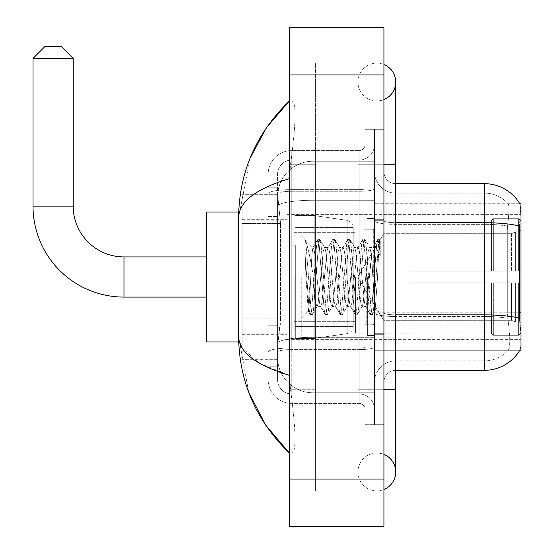 <?xml version="1.0" encoding="UTF-8"?>
<svg xmlns="http://www.w3.org/2000/svg" width="554" height="554" viewBox="0 0 554 554"><rect width="100%" height="100%" fill="white"/><g stroke="black" fill="none" stroke-linecap="round" stroke-linejoin="round"><path stroke-width="0.42" stroke-dasharray="2.77 2.08" d="M520.982 277L520.982 214.377L520.982 277M287.041 277L287.041 214.377L287.041 277M280.553 318.107L280.317 324.263L277.734 345.53L280.553 318.107L280.553 223.587L280.553 318.107L242.146 318.107L242.146 359.705L242.146 223.587L242.146 318.107L280.553 318.107M277.734 345.53L277.589 357.344A35.442 35.442 0 0 0 313.038 392.786L374.476 392.786L374.476 200.264L374.476 392.786L313.038 392.786L374.476 392.786L313.038 392.786L313.038 337.324A35.442 6.156 180 0 0 278.018 342.524A35.442 6.156 180 0 1 313.038 337.324L374.476 337.324L374.476 161.214L374.476 337.324L313.038 337.324L313.038 200.264L374.476 200.264L374.476 161.214L374.476 200.264L313.038 200.264L313.038 161.214L374.476 161.214L313.038 161.214A35.442 35.442 0 0 0 277.637 194.779L280.553 223.587L277.637 194.779A35.442 35.442 0 0 1 313.038 161.214L374.476 161.214L313.038 161.214A35.442 35.442 0 0 0 277.589 196.656L277.589 206.42L277.589 196.656A35.442 35.442 0 0 1 313.038 161.214L313.038 392.786A35.442 35.442 0 0 1 277.589 357.344L277.734 345.53M519.908 203.893A41.356 41.356 0 0 0 484.355 183.658L484.355 222.715A41.356 7.181 180 0 1 519.437 226.094L519.271 312.816L520.033 323.079C521.217 337.857 521.217 346.797 520.033 349.899L519.818 350.253L374.476 350.253L374.476 312.816L374.476 350.253L520.982 350.253L520.982 203.747L374.476 203.747L374.476 230.111L374.476 203.747L519.908 203.893C520.621 205.818 520.462 213.214 519.437 226.094C520.462 213.242 520.621 205.846 519.908 203.893A41.356 41.356 0 0 0 484.355 183.658L395.743 183.658A11.814 11.814 0 0 1 383.929 171.844L383.929 220.665L383.929 171.844A11.814 11.814 0 0 0 395.743 183.658L395.743 370.342L395.743 183.658A11.814 11.814 0 0 1 383.929 171.844M242.146 277L242.146 341.984L242.146 277M519.271 312.816L507.305 312.816L507.305 230.111L507.305 312.816L508.447 323.079L507.305 312.816L519.271 312.816L374.476 312.816L374.476 230.111L374.476 312.816L520.982 312.816M277.589 357.344L277.672 359.705L277.589 357.344A35.442 35.442 0 0 0 313.038 392.786A35.442 35.442 0 0 1 277.589 357.344L277.589 206.42L277.589 357.344A35.442 35.442 0 0 0 313.038 392.786A35.442 35.442 0 0 1 277.589 357.344M277.672 359.705L242.146 359.705L277.672 359.705M277.672 194.295L242.146 194.295L242.146 223.587L242.146 194.295L277.672 194.295M383.929 277L383.929 219.696L383.929 277M374.476 277L374.476 217.923L374.476 277M367.385 277L367.385 335.482L367.385 277M519.818 350.253L508.136 350.253L508.447 349.899L508.136 350.253L519.818 350.253A41.356 41.356 0 0 0 520.033 349.899C521.217 346.818 521.217 337.878 520.033 323.079M508.447 323.079C510.186 337.864 510.186 346.804 508.447 349.899A31.903 31.903 0 0 1 484.355 360.889L395.743 360.889L395.743 323.079L395.743 360.889L484.355 360.889A31.903 31.903 0 0 0 508.447 349.899C510.186 346.818 510.186 337.878 508.447 323.079M374.476 323.079L374.476 220.665L374.476 323.079M395.743 370.342A11.814 11.814 0 0 0 383.929 382.156L383.929 312.823L383.929 382.156A11.814 11.814 0 0 1 395.743 370.342L484.355 370.342L484.355 193.111A31.903 31.903 0 0 1 508.267 203.893L508.267 203.893A31.903 31.903 0 0 0 484.355 193.111L395.743 193.111A21.267 21.267 0 0 1 374.476 171.844L374.476 220.665L374.476 171.844A21.267 21.267 0 0 0 395.743 193.111L395.743 316.514A21.267 3.691 0 0 1 374.476 312.823A21.267 3.691 0 0 0 395.743 316.514L395.743 193.111A21.267 21.267 0 0 1 374.476 171.844M374.476 389.247L374.476 129.311L374.476 424.689L374.476 389.247L374.476 424.689L383.929 424.689L383.929 389.247L383.929 424.689L374.476 424.689L383.929 424.689L374.476 424.689L374.476 164.753L374.476 389.247L383.929 389.247L383.929 129.311L383.929 453.047L383.929 129.311L374.476 129.311L383.929 129.311L374.476 129.311L374.476 164.753L374.476 129.311L383.929 129.311L383.929 490.858L383.929 100.953L383.929 389.247L365.024 389.247L365.024 129.311L365.024 424.689L365.024 389.247L374.476 389.247M507.561 226.094C509.084 213.255 509.32 205.853 508.267 203.893C509.32 205.832 509.084 213.228 507.561 226.094L507.305 230.111L507.561 226.094A31.903 5.54 180 0 0 484.355 224.356A31.903 5.54 180 0 1 507.561 226.094M383.929 312.823L383.929 220.665L383.929 312.823A11.814 2.05 0 0 0 395.743 314.873A11.814 2.05 0 0 1 383.929 312.823M395.743 222.715A11.814 2.05 -0 0 1 383.929 220.665A11.814 2.05 0 0 0 395.743 222.715L484.355 222.715L484.355 316.514A31.903 5.54 180 0 1 507.755 318.287A31.903 5.54 180 0 0 484.355 316.514L484.355 193.111A31.903 31.903 0 0 1 508.267 203.893A31.903 31.903 0 0 0 484.355 193.111L395.743 193.111M374.476 382.156A21.267 21.267 0 0 1 395.743 360.889A21.267 21.267 0 0 0 374.476 382.156A21.267 21.267 0 0 1 395.743 360.889M519.818 203.747L508.136 203.747L519.818 203.747M277.589 366.796L268.136 366.796L268.136 325.198L268.136 366.796L277.589 366.796L277.589 325.198L277.589 366.796M277.589 174.205A14.175 14.175 0 0 1 291.771 160.03A14.175 14.175 0 0 0 277.589 174.205L277.589 193.734L277.589 174.205A14.175 14.175 0 0 1 291.771 160.03L291.771 393.97A14.175 14.175 0 0 1 277.589 379.795L277.589 193.734L277.589 379.795A14.175 14.175 0 0 0 291.771 393.97L359.117 393.97L359.117 356.16L359.117 403.423L359.117 347.954L359.117 393.97L291.771 393.97L291.771 349.595L359.117 349.595L359.117 356.16L359.117 349.595A15.36 2.666 0 0 0 374.476 346.929L374.476 188.602L374.476 346.929A15.36 2.666 0 0 1 359.117 349.595L359.117 191.275L359.117 349.595L291.771 349.595L291.771 160.03L359.117 160.03A15.36 15.36 0 0 0 374.476 144.67L374.476 188.602L374.476 144.67A15.36 15.36 0 0 1 359.117 160.03L359.117 191.275L359.117 160.03A15.36 15.36 0 0 0 374.476 144.67M268.136 356.16L268.136 379.795L268.136 356.16M291.771 403.423A23.628 23.628 0 0 1 268.136 379.795A23.628 23.628 0 0 0 291.771 403.423L359.117 403.423A5.907 5.907 0 0 1 365.024 409.33L365.024 144.67L365.024 409.33A5.907 5.907 0 0 0 359.117 403.423L291.771 403.423M365.024 277L365.024 336.077L365.024 277M365.024 129.311L374.476 129.311L365.024 129.311M365.024 424.689L374.476 424.689L365.024 424.689M268.136 174.205A23.628 23.628 0 0 1 291.771 150.577L291.771 347.954L291.771 150.577A23.628 23.628 0 0 0 268.136 174.205L268.136 352.06L268.136 174.205A23.628 23.628 0 0 1 291.771 150.577L359.117 150.577A5.907 5.907 0 0 0 365.024 144.67A5.907 5.907 0 0 1 359.117 150.577L359.117 347.954L359.117 150.577A5.907 5.907 0 0 0 365.024 144.67M291.771 150.577L359.117 150.577M268.136 216.496L268.136 325.198L268.136 187.204L268.136 216.496L277.589 216.496L277.589 325.198L277.589 187.204L277.589 216.496L268.136 216.496M291.771 160.03L359.117 160.03M374.476 409.33A15.36 15.36 0 0 0 359.117 393.97A15.36 15.36 0 0 1 374.476 409.33A15.36 15.36 0 0 0 359.117 393.97M277.589 187.204L268.136 187.204L277.589 187.204M301.224 277L301.224 336.077L301.224 277M304.915 252.215L304.915 239.397C307.276 244.3 309.984 256.052 313.038 274.639L313.038 247.465L313.038 274.639C309.984 256.052 307.276 244.3 304.915 239.397L304.915 252.215L306.016 277L304.915 252.215L309.153 309.617L310.115 314.416L309.153 309.617L304.915 252.215M313.038 247.534L301.224 235.644L312.92 247.652L317.622 239.584L316.653 244.383L311.653 309.617L310.399 314.658L312.276 314.658L311.023 309.617L306.023 244.383L305.06 239.584L306.023 244.383L311.023 309.617L312.56 314.416L310.399 314.658L311.653 309.617L316.653 244.383L317.906 239.342L313.038 247.534C312.255 249.591 311.5 259.411 310.773 277L309.548 300.677L308.391 311.182L306.016 277L308.197 311.113L310.115 314.416L308.197 311.113L301.224 318.356L308.391 311.182L309.548 300.677L310.773 277C311.5 259.411 312.255 249.591 313.038 247.534L313.038 247.534C314.36 248.275 315.669 258.095 316.964 277C315.669 258.095 314.36 248.275 313.038 247.534M331.971 277L329.471 251.419L328.217 247.465L327.857 247.77L326.971 251.419L321.964 302.581L320.718 306.535L320.357 306.23L319.464 302.581L316.964 277L319.464 302.581L320.357 306.23L325.122 314.416L324.152 309.617L319.152 244.383L317.906 239.342L319.776 239.342L318.529 244.383L313.529 309.617L312.56 314.416L317.324 306.23L316.964 306.535L315.718 302.581L313.211 277L315.718 302.581L316.964 306.535L320.718 306.535L325.122 314.416L324.152 309.617L319.152 244.383L317.906 239.342L319.776 239.342L318.529 244.383L313.529 309.617L312.56 314.416L316.964 306.535L320.718 306.535L321.964 302.581L326.971 251.419L327.857 247.77L332.622 239.584L331.659 244.383L326.652 309.617L325.122 314.416L327.282 314.658L326.029 309.617L321.029 244.383L319.776 239.342L324.824 247.77L324.471 247.465L323.217 251.419L318.218 302.581L317.324 306.23L318.218 302.581L323.217 251.419L324.471 247.465L328.217 247.465L332.622 239.584L331.659 244.383L326.652 309.617L325.406 314.658L327.282 314.658L326.029 309.617L321.029 244.383L320.06 239.584L324.471 247.465L328.217 247.465L329.471 251.419L334.471 302.581L335.364 306.23L334.471 302.581L331.971 277M328.217 277L325.717 251.419L324.824 247.77L325.717 251.419L330.717 302.581L331.971 306.535L330.717 302.581L328.217 277M346.977 277L344.477 251.419L343.224 247.465L342.864 247.77L341.97 251.419L336.971 302.581L335.724 306.535L335.364 306.23L340.128 314.416L339.159 309.617L334.159 244.383L332.622 239.584L334.782 239.342L333.536 244.383L328.529 309.617L327.282 314.658L332.331 306.23L335.724 306.535L340.128 314.416L339.159 309.617L334.159 244.383L332.906 239.342L334.782 239.342L333.536 244.383L328.529 309.617L327.566 314.416L331.971 306.535L335.724 306.535L336.971 302.581L341.97 251.419L342.864 247.77L347.628 239.584L346.666 244.383L341.659 309.617L340.128 314.416L342.289 314.658L341.035 309.617L336.036 244.383L334.782 239.342L339.831 247.77L339.47 247.465L338.224 251.419L333.217 302.581L332.331 306.23L333.217 302.581L338.224 251.419L339.47 247.465L343.224 247.465L347.628 239.584L346.666 244.383L341.659 309.617L340.412 314.658L342.289 314.658L341.035 309.617L336.036 244.383L335.066 239.584L339.47 247.465L343.224 247.465L344.477 251.419L349.477 302.581L350.37 306.23L349.477 302.581L346.977 277M343.224 277L340.724 251.419L339.831 247.77L340.724 251.419L345.724 302.581L346.977 306.535L345.724 302.581L343.224 277M361.984 277L359.477 251.419L358.23 247.465L357.87 247.77L356.977 251.419L351.977 302.581L350.724 306.535L350.37 306.23L355.135 314.416L354.165 309.617L349.165 244.383L347.628 239.584L349.789 239.342L348.535 244.383L343.535 309.617L342.289 314.658L347.337 306.23L350.724 306.535L355.135 314.416L354.165 309.617L349.165 244.383L347.912 239.342L349.789 239.342L348.535 244.383L343.535 309.617L342.573 314.416L346.977 306.535L350.724 306.535L351.977 302.581L356.977 251.419L357.87 247.77L362.635 239.584L361.665 244.383L356.665 309.617L355.135 314.416L357.288 314.658L356.042 309.617L351.042 244.383L349.789 239.342L354.837 247.77L354.477 247.465L353.23 251.419L348.224 302.581L347.337 306.23L348.224 302.581L353.23 251.419L354.477 247.465L358.23 247.465L362.635 239.584L361.665 244.383L356.665 309.617L355.419 314.658L357.288 314.658L356.042 309.617L351.042 244.383L350.073 239.584L354.477 247.465L358.23 247.465L359.477 251.419L364.484 302.581L365.37 306.23L364.484 302.581L361.984 277M358.23 277L355.73 251.419L354.837 247.77L355.73 251.419L360.73 302.581L361.984 306.535L360.73 302.581L358.23 277M372.115 250.602L372.115 263.559L370.737 251.419L369.843 247.77L369.483 247.465L368.23 251.419L363.23 302.581L361.984 306.535L365.73 306.535L370.134 314.416L369.172 309.617L364.172 244.383L362.918 239.342L364.795 239.342L363.542 244.383L358.542 309.617L357.288 314.658L362.337 306.23L365.73 306.535L370.134 314.416L369.172 309.617L364.172 244.383L362.918 239.342L364.795 239.342L363.542 244.383L358.542 309.617L357.572 314.416L362.337 306.23L363.23 302.581L368.23 251.419L369.483 247.465L372.115 247.465L372.115 263.559L374.047 299.576L375.203 309.631L377.579 277C378.486 251.876 379.372 239.508 380.231 239.917L380.231 255.74L374.767 244.806L372.115 250.602L366.983 302.581L365.73 306.535L366.983 302.581L372.115 247.465L374.767 244.806L372.115 250.602M379.961 239.612L378.548 244.383L373.548 309.617L372.295 314.658L371.048 309.617L366.042 244.383L364.795 239.342L369.843 247.77L369.483 247.465L372.115 247.465L374.767 244.806L380.231 255.74L379.171 244.383L377.925 239.342L376.672 244.383L371.672 309.617L370.134 314.416L372.295 314.658L371.048 309.617L366.042 244.383L365.079 239.584L369.843 247.77L370.737 251.419L372.115 263.559L374.047 299.576L375.203 309.631L377.579 277C378.486 251.876 379.372 239.508 380.231 239.917L380.231 255.74L379.171 244.383L377.925 239.342L376.672 244.383L371.672 309.617L370.418 314.658L372.579 314.416L373.548 309.617L378.548 244.383L379.802 239.342L380.231 239.917L379.961 239.612L383.929 235.644L379.961 239.612M238.705 341.984L206.697 341.984L206.697 212.016L206.697 341.984L206.697 256.918L123.992 256.918L123.992 297.082A90.974 90.974 0 0 1 33.018 206.109L33.018 58.419L73.19 58.419L33.018 58.419L73.19 58.419L61.376 46.605L44.832 46.605L61.376 46.605L44.832 46.605L33.018 58.419M33.018 206.109L73.19 206.109L33.018 206.109L73.19 206.109L73.19 58.419M409.918 271.093L409.918 277L409.918 271.093L511.446 271.093L409.918 271.093L491.446 271.093L491.446 220.596L491.446 271.093L493.337 271.093L493.337 218.698L493.337 271.093L409.918 271.093L409.918 282.907L491.446 282.907L491.446 332.809L491.446 282.907L409.918 282.907L409.918 271.093L409.918 282.907L409.918 271.093L520.982 271.093L520.982 221.074L520.982 271.093L518.62 271.093L518.62 218.698L518.62 271.093L493.337 271.093L520.982 271.093L520.982 226.538L520.982 271.093L409.918 271.093L491.446 271.093L491.446 220.596L491.446 221.191L409.918 220.88L491.446 221.191L491.446 271.093L491.446 220.596L493.337 218.698L491.446 220.596L491.446 271.093L493.337 271.093L493.337 218.698L518.62 218.698L493.337 218.698L493.337 271.093L409.918 271.093L409.918 282.907L520.982 282.907L520.982 332.926L520.982 282.907L518.62 282.907L518.62 335.302L520.982 332.926L518.62 335.302L518.62 282.907L493.337 282.907L493.337 335.302L518.62 335.302L493.337 335.302L493.337 282.907L491.446 282.907L491.446 333.404L493.337 335.302L491.446 333.404L491.446 282.907L520.982 282.907L520.982 332.926L520.982 327.462L515.622 322.061L511.446 320.316L515.622 322.061L520.982 327.462L520.982 282.907L409.918 282.907L491.446 282.907L491.446 332.809L409.918 333.12L491.446 332.809L491.446 282.907L409.918 282.907L409.918 271.093M409.918 233.684L511.446 233.684L409.918 233.684L409.918 221.191L409.918 233.684L511.446 233.684L515.622 231.939L520.982 226.538L520.982 221.074L518.62 218.698L520.982 221.074L520.982 226.538L515.622 231.939L511.446 233.684L409.918 233.684L409.918 220.88L491.446 221.191L491.446 220.596L491.446 221.191L409.918 221.191L409.918 233.684M355.571 277L355.571 333.12L355.571 277M294.132 277L294.132 333.12L294.132 277M409.918 320.316L511.446 320.316L409.918 320.316L409.918 332.809L409.918 320.316L511.446 320.316L515.622 322.061L511.446 320.316L409.918 320.316L409.918 333.12L491.446 332.809L409.918 332.809L409.918 320.316M295.317 245.097L295.317 338.439L295.317 308.903L353.21 308.903L353.21 326.625L353.21 227.375L353.21 245.103L295.317 245.097L295.317 326.625L295.317 308.903L353.21 308.903L353.21 326.625L353.21 227.375L353.21 245.103L295.317 245.097L295.317 338.439L295.317 308.903L353.21 308.897L353.21 326.638C353.397 329.865 351.375 332.206 347.136 333.653L347.136 308.903L353.21 308.903L353.21 326.638C353.397 329.865 351.375 332.206 347.136 333.653L347.136 308.903L314.215 308.903L314.215 338.439L314.215 215.561L314.215 245.097L295.317 245.097L295.317 326.625L295.317 308.903L314.215 308.903L314.215 338.439L314.215 215.561L314.215 245.097L347.136 245.097L347.136 220.347L347.136 333.653L314.215 338.439L295.317 338.439L314.215 338.439L347.136 333.653L347.136 220.347C351.375 221.794 353.397 224.135 353.21 227.362L353.21 245.097L295.317 245.097M491.446 282.907L491.446 333.404L493.337 335.302L518.62 335.302L520.982 332.926L520.982 282.907L520.982 332.926L518.62 335.302L518.62 282.907L518.62 335.302L493.337 335.302L493.337 282.907L493.337 335.302L491.446 333.404L491.446 282.907L493.337 282.907L491.446 282.907M491.446 332.809L491.446 333.404L491.446 332.809M493.337 218.698L491.446 220.596L493.337 218.698L518.62 218.698L518.62 271.093L518.62 218.698L493.337 218.698M518.62 282.907L493.337 282.907L518.62 282.907M493.337 271.093L518.62 271.093L493.337 271.093M518.62 271.093L520.982 271.093L520.982 221.074L520.982 271.093L518.62 271.093M520.982 221.074L518.62 218.698L520.982 221.074L520.982 271.093L520.982 221.074M520.982 282.907L520.982 332.926L520.982 327.462L515.622 322.061L520.982 327.462L520.982 282.907L515.622 282.907L520.982 282.907M515.622 231.939L520.982 226.538L515.622 231.939L511.446 233.684L515.622 231.939L515.622 271.093L520.982 271.093L511.446 271.093L515.622 271.093L515.622 231.939M511.446 282.907L409.918 282.907L409.918 277L409.918 282.907L511.446 282.907L511.446 320.316L511.446 282.907M206.697 256.918L206.697 212.016L238.705 212.016M353.21 245.097L347.136 245.097L347.136 220.347L314.215 215.561L295.317 215.561L314.215 215.561L347.136 220.347C351.375 221.794 353.397 224.135 353.21 227.362L353.21 245.097M376.838 453.047A18.905 18.905 0 0 0 357.932 471.953A18.905 18.905 0 0 0 383.929 489.473A18.905 18.905 0 0 1 376.838 490.858A18.905 18.905 0 0 0 383.929 489.473A18.905 18.905 0 0 1 357.932 471.953A18.905 18.905 0 0 1 383.929 454.425A18.905 18.905 0 0 0 376.838 453.047A18.905 18.905 0 0 1 395.743 471.953A18.905 18.905 0 0 0 376.838 453.047M376.838 100.953A18.905 18.905 0 0 1 357.932 82.047A18.905 18.905 0 0 1 383.929 64.527A18.905 18.905 0 0 0 376.838 63.142A18.905 18.905 0 0 1 383.929 64.527A18.905 18.905 0 0 0 357.932 82.047A18.905 18.905 0 0 0 383.929 99.575A18.905 18.905 0 0 1 376.838 100.953A18.905 18.905 0 0 0 395.743 82.047A18.905 18.905 0 0 1 376.838 100.953M250.103 158.209L238.601 217.687L238.601 336.313L248.67 392.1M289.403 27.7L383.929 27.7L383.929 526.3L289.403 526.3L289.403 27.7M289.403 164.753L289.403 389.247L289.403 63.142L289.403 164.753L315.399 164.753L315.399 490.858L289.403 490.858L289.403 389.247L289.403 490.858L315.399 490.858L315.399 63.142L289.403 63.142L315.399 63.142L315.399 389.247L315.399 164.753L289.403 164.753M383.929 63.142L383.929 164.753L383.929 63.142L357.932 63.142L357.932 490.858L383.929 490.858L357.932 490.858L357.932 63.142L383.929 63.142M383.929 164.753L357.932 164.753L383.929 164.753L357.932 164.753L357.932 389.247L357.932 100.953L357.932 164.753L395.743 164.753L376.838 164.753L395.743 164.753L395.743 389.247L357.932 389.247L357.932 453.047L357.932 389.247L383.929 389.247M357.932 453.047L383.929 453.047L357.932 453.047M357.932 100.953L383.929 100.953L357.932 100.953M315.399 453.047L315.399 389.247L315.399 453.047L291.293 453.047C297.394 454.058 295.164 423.242 290.476 389.247C295.144 423.124 297.408 454.038 291.293 453.047L315.399 453.047M238.601 217.687C238.975 201.781 255.913 188.762 289.403 178.637L290.476 164.753C295.144 130.876 297.408 99.962 291.293 100.953L289.403 100.953L291.293 100.953C297.394 99.942 295.164 130.758 290.476 164.753L289.403 178.637L289.403 375.363L290.476 389.247L289.403 375.363L259.203 363.168L242.146 347.891M315.399 100.953L291.293 100.953L315.399 100.953M289.403 178.637L289.403 375.363M239.439 341.984L238.601 336.313M520.982 230.111L519.271 230.111M278.517 205.022A35.442 6.156 180 0 1 313.038 200.264A35.442 6.156 180 0 0 278.517 205.022M277.589 196.656A35.442 35.442 0 0 1 313.038 161.214L313.038 337.324A35.442 6.156 0 0 0 277.589 343.473A35.442 6.156 180 0 1 313.038 337.324L313.038 161.214A35.442 35.442 0 0 0 277.637 194.779M280.553 223.587L242.146 223.587L280.553 223.587M519.569 318.287A41.356 7.181 180 0 0 484.355 314.873L395.743 314.873M484.355 224.356L395.743 224.356A21.267 3.691 0 0 1 374.476 220.665A21.267 3.691 0 0 0 395.743 224.356L484.355 224.356M484.355 316.514L395.743 316.514L484.355 316.514M291.771 347.954A23.628 4.107 180 0 0 268.136 352.06A23.628 4.107 180 0 1 291.771 347.954L359.117 347.954A5.907 1.025 0 0 0 365.024 346.929A5.907 1.025 0 0 1 359.117 347.954L291.771 347.954M365.024 164.753L374.476 164.753L365.024 164.753M291.771 189.634L359.117 189.634A5.907 1.025 -0 0 0 365.024 188.602A5.907 1.025 0 0 1 359.117 189.634L291.771 189.634A23.628 4.107 180 0 0 268.136 193.734A23.628 4.107 180 0 1 291.771 189.634M291.771 191.275L359.117 191.275A15.36 2.666 0 0 0 374.476 188.602A15.36 2.666 0 0 1 359.117 191.275L291.771 191.275A14.175 2.465 180 0 0 277.589 193.734A14.175 2.465 180 0 1 291.771 191.275M291.771 349.595A14.175 2.465 180 0 0 277.589 352.06A14.175 2.465 180 0 1 291.771 349.595M291.771 393.97A14.175 14.175 0 0 1 277.589 379.795M277.589 325.198L268.136 325.198L277.589 325.198M373.292 277L373.292 229.737L373.292 277M366.208 277L366.208 324.263L366.208 277M511.446 233.684L511.446 271.093L511.446 233.684M515.622 282.907L515.622 322.061L515.622 282.907M376.838 389.247L395.743 389.247L376.838 389.247M289.403 74.963L383.929 74.963M289.403 479.037L383.929 479.037M315.399 389.247L289.403 389.247L315.399 389.247M315.399 164.753L290.476 164.753L315.399 164.753M313.038 337.324L374.476 337.324L313.038 337.324M313.038 200.264L374.476 200.264L313.038 200.264A35.442 6.156 180 0 0 277.589 206.42A35.442 6.156 0 0 1 313.038 200.264M287.041 214.377L520.982 214.377L287.041 214.377M242.146 219.696L287.041 219.696L242.146 219.696M242.146 334.304L287.041 334.304L242.146 334.304M287.041 339.623L520.982 339.623L287.041 339.623M374.476 219.696L383.929 219.696L374.476 219.696M367.385 335.482L374.476 335.482L367.385 335.482M374.476 229.148L367.385 229.148L374.476 229.148M374.476 324.852L367.385 324.852L374.476 324.852M367.385 218.518L374.476 218.518L367.385 218.518M374.476 334.304L383.929 334.304L374.476 334.304M365.024 229.737L374.476 229.737L365.024 229.737M365.024 324.263L374.476 324.263L365.024 324.263M374.476 333.716L383.929 333.716L374.476 333.716M373.292 229.737L374.476 228.56L373.292 229.737L366.208 229.737L365.024 228.56L366.208 229.737L373.292 229.737M366.208 324.263L373.292 324.263L374.476 325.44L373.292 324.263L366.208 324.263L365.024 325.44L366.208 324.263M301.224 336.077L374.476 336.077L301.224 336.077M375.203 309.631L383.929 318.356L375.203 309.631M301.224 217.923L374.476 217.923L301.224 217.923M374.476 220.284L383.929 220.284L374.476 220.284M377.925 239.342L379.802 239.342L377.925 239.342M375.411 309.554L372.579 314.416L375.411 309.554M373.964 245.893L377.641 239.584L373.964 245.893M206.697 297.082L123.992 297.082M357.662 277L383.929 233.282L409.918 233.282L383.929 233.282L357.662 277L383.929 320.718L409.918 320.718L383.929 320.718L357.662 277M355.571 333.12L409.918 333.12L355.571 333.12M294.132 321.306L355.571 321.306L294.132 321.306M242.146 333.12L294.132 333.12L242.146 333.12M242.146 220.88L294.132 220.88L242.146 220.88M294.132 232.694L355.571 232.694L294.132 232.694M355.571 220.88L409.918 220.88L355.571 220.88M353.21 227.375L295.317 227.375L353.21 227.375M353.21 326.625L295.317 326.625L353.21 326.625M357.932 389.247L357.932 471.953L357.932 389.247M357.932 164.753L357.932 82.047L357.932 164.753M395.743 389.247L395.743 471.953M395.743 164.753L395.743 82.047"/><path stroke-width="0.83" d="M519.818 350.253L520.033 349.899A41.356 41.356 0 0 1 484.355 370.342A41.356 41.356 0 0 0 519.818 350.253L520.982 350.253L520.982 203.747L519.908 203.893A41.356 41.356 0 0 0 484.355 183.658L395.743 183.658M520.033 323.079L519.271 312.816L519.437 226.094A41.356 7.181 180 0 0 484.355 222.715L484.355 183.658A41.356 41.356 0 0 1 519.908 203.893M519.569 318.287A41.356 7.181 180 0 0 484.355 314.873L484.355 370.342L395.743 370.342M206.697 297.082L123.992 297.082L123.992 256.918A50.802 50.802 0 0 1 73.19 206.109L73.19 58.419L33.018 58.419L44.832 46.605L61.376 46.605L73.19 58.419M123.992 297.082A90.974 90.974 0 0 1 33.018 206.109L33.018 58.419M206.697 256.918L123.992 256.918A50.802 50.802 0 0 1 73.19 206.109L33.018 206.109M238.705 212.016L206.697 212.016L206.697 341.984L238.705 341.984M383.929 489.473A18.905 18.905 0 0 0 383.929 454.425A18.905 18.905 0 0 1 383.929 489.473A18.905 18.905 0 0 0 395.743 471.953A18.905 18.905 0 0 1 383.929 489.473M383.929 64.527A18.905 18.905 0 0 1 383.929 99.575A18.905 18.905 0 0 0 383.929 64.527A18.905 18.905 0 0 1 395.743 82.047A18.905 18.905 0 0 0 383.929 64.527M289.403 178.637C255.99 188.713 239.051 201.725 238.601 217.687L238.601 336.313C238.975 352.219 255.913 365.238 289.403 375.363M289.403 526.3L383.929 526.3L383.929 27.7L289.403 27.7L289.403 526.3M238.601 217.687C239.106 172.252 256.038 133.341 289.403 100.953L266.474 127.6L250.103 158.209M248.67 392.1L265.338 424.717L289.403 453.047C256.038 420.659 239.106 381.748 238.601 336.313M242.146 347.891L239.439 341.984M520.982 230.111L519.271 230.111M520.982 312.816L519.271 312.816M395.743 314.873L484.355 314.873L484.355 222.715L395.743 222.715M383.929 389.247L395.743 389.247L395.743 82.047M383.929 164.753L395.743 164.753M289.403 479.037L383.929 479.037M289.403 74.963L383.929 74.963M395.743 389.247L395.743 471.953M289.403 100.953L285.296 104.921M289.403 453.047L285.296 449.079"/></g></svg>
